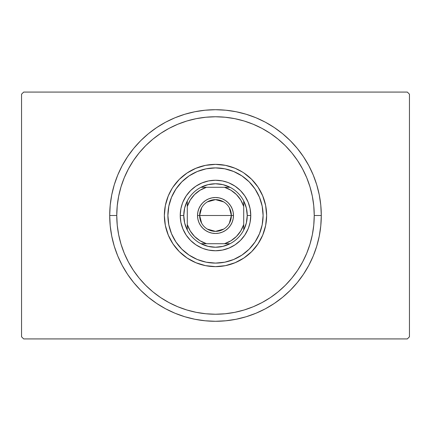 <?xml version="1.0" encoding="UTF-8"?>
<svg xmlns="http://www.w3.org/2000/svg" width="431" height="431" viewBox="0 0 431 431"><rect width="100%" height="100%" fill="white"/><g stroke="black" fill="none" stroke-linecap="round" stroke-linejoin="round"><path stroke-width="0.65" d="M407.333 92.078L23.667 92.078L407.333 92.078L409.45 94.195L409.45 336.805L409.45 94.195L407.333 92.078M23.667 338.922L407.333 338.922L23.667 338.922L21.55 336.805L21.55 94.195L21.55 336.805L23.667 338.922M409.45 336.805L407.333 338.922L409.45 336.805M21.55 94.195L23.667 92.078L21.55 94.195M321.289 215.5L314.237 215.5A98.737 98.737 0 0 1 215.5 314.237A98.737 98.737 0 0 1 116.763 215.5L109.711 215.5A105.789 105.789 0 0 0 215.5 321.289A105.789 105.789 0 0 0 321.289 215.5A105.789 105.789 0 0 1 215.5 321.289A105.789 105.789 0 0 1 109.711 215.5A105.789 105.789 0 0 1 215.5 109.711A105.789 105.789 0 0 1 321.289 215.5L320.783 205.129L319.258 194.86L316.737 184.791L313.24 175.013L308.801 165.628L303.462 156.728L297.277 148.388L290.305 140.695L282.612 133.723L274.272 127.538L265.372 122.199L255.987 117.76L246.209 114.263L236.14 111.742L225.871 110.217L215.5 109.711L205.129 110.217L194.86 111.742L184.791 114.263L175.013 117.76L165.628 122.199L156.728 127.538L148.388 133.723L140.695 140.695L133.723 148.388L127.538 156.728L122.199 165.628L117.76 175.013L114.263 184.791L111.742 194.86L110.217 205.129L109.711 215.5L110.217 225.871L111.742 236.14L114.263 246.209L117.76 255.987L122.199 265.372L127.538 274.272L133.723 282.612L140.695 290.305L148.388 297.277L156.728 303.462L165.628 308.801L175.013 313.24L184.791 316.737L194.86 319.258L205.129 320.783L215.5 321.289L225.871 320.783L236.14 319.258L246.209 316.737L255.987 313.24L265.372 308.801L274.272 303.462L282.612 297.277L290.305 290.305L297.277 282.612L303.462 274.272L308.801 265.372L313.24 255.987L316.737 246.209L319.258 236.14L320.783 225.871L321.289 215.5A105.789 105.789 0 0 0 215.5 109.711A105.789 105.789 0 0 0 109.711 215.5L116.763 215.5L117.237 225.176L118.66 234.76L121.014 244.161L124.279 253.288L128.422 262.043L133.4 270.356L139.175 278.14L145.683 285.317L152.86 291.825L160.644 297.6L168.957 302.578L177.712 306.721L186.838 309.986L196.24 312.34L205.824 313.763L215.5 314.237L225.176 313.763L234.76 312.34L244.161 309.986L253.288 306.721L262.043 302.578L270.356 297.6L278.14 291.825L285.317 285.317L291.825 278.14L297.6 270.356L302.578 262.043L306.721 253.288L309.986 244.161L312.34 234.76L313.763 225.176L314.237 215.5L313.763 205.824L312.34 196.24L309.986 186.838L306.721 177.712L302.578 168.957L297.6 160.644L291.825 152.86L285.317 145.683L278.14 139.175L270.356 133.4L262.043 128.422L253.288 124.279L244.161 121.014L234.76 118.66L225.176 117.237L215.5 116.763L205.824 117.237L196.24 118.66L186.838 121.014L177.712 124.279L168.957 128.422L160.644 133.4L152.86 139.175L145.683 145.683L139.175 152.86L133.4 160.644L128.422 168.957L124.279 177.712L121.014 186.838L118.66 196.24L117.237 205.824L116.763 215.5A98.737 98.737 0 0 1 215.5 116.763A98.737 98.737 0 0 1 314.237 215.5L321.289 215.5M167.896 215.5A47.604 47.604 0 0 1 215.5 167.896A47.604 47.604 0 0 1 263.104 215.5L262.193 224.788L259.484 233.721L255.082 241.947L249.161 249.161L241.947 255.082L233.721 259.484L224.788 262.193L215.5 263.104L206.212 262.193L197.279 259.484L189.053 255.082L181.839 249.161L175.918 241.947L171.516 233.721L168.807 224.788L167.896 215.5L168.807 206.212L171.516 197.279L175.918 189.053L181.839 181.839L189.053 175.918L197.279 171.516L206.212 168.807L215.5 167.896L224.788 168.807L233.721 171.516L241.947 175.918L249.161 181.839L255.082 189.053L259.484 197.279L262.193 206.212L263.104 215.5A47.604 47.604 0 0 1 215.5 263.104A47.604 47.604 0 0 1 167.896 215.5M266.633 215.484A51.133 51.133 0 0 0 265.652 205.544L266.633 215.5L265.652 225.478L262.738 235.067L258.013 243.908L251.656 251.656L243.908 258.013L235.067 262.738L225.478 265.652L215.5 266.633L205.522 265.652L195.933 262.738L187.092 258.013L179.344 251.656L172.987 243.908L168.262 235.067L165.348 225.478L164.367 215.5A51.133 51.133 0 0 1 215.5 164.367A51.133 51.133 0 0 1 266.633 215.5A51.133 51.133 0 0 1 215.5 266.633A51.133 51.133 0 0 1 164.367 215.5L165.348 205.522A51.133 51.133 0 0 0 164.367 215.484M265.647 205.506A51.133 51.133 0 0 0 258.029 187.113M251.634 179.323A51.133 51.133 0 0 0 243.924 172.998L251.656 179.344L258.013 187.092A51.133 51.133 0 0 0 251.677 179.366M243.887 172.971A51.133 51.133 0 0 0 225.494 165.353M215.484 164.367A51.133 51.133 0 0 0 205.544 165.348L215.5 164.367L225.478 165.348A51.133 51.133 0 0 0 215.516 164.367M205.506 165.353A51.133 51.133 0 0 0 187.113 172.971M179.323 179.366A51.133 51.133 0 0 0 172.998 187.076L179.344 179.344L187.092 172.987A51.133 51.133 0 0 0 179.366 179.323M172.971 187.113A51.133 51.133 0 0 0 165.353 205.506M168.262 195.933L165.348 205.522L168.262 195.933L172.077 188.503M187.092 172.987L195.933 168.262L205.522 165.348L195.722 168.349M235.067 168.262L225.478 165.348L235.067 168.262L242.497 172.077M258.013 187.092L262.738 195.933L265.652 205.522L262.651 195.722M186.181 235.089L190.567 240.433L186.181 235.089L182.922 228.996L180.912 222.38L180.239 215.5L180.912 208.62L182.41 203.303M235.089 244.819L240.433 240.433L235.089 244.819L228.996 248.078L222.38 250.088L215.5 250.761L208.62 250.088L203.303 248.59M244.819 195.911L240.433 190.567L244.819 195.911L248.078 202.004L250.088 208.62L250.761 215.5L250.088 222.38L248.59 227.697M195.911 186.181L190.567 190.567L195.911 186.181L202.004 182.922L208.62 180.912L215.5 180.239L222.38 180.912L227.697 182.41M164.367 215.516A51.133 51.133 0 0 0 165.348 225.456L168.349 235.278M165.353 225.494A51.133 51.133 0 0 0 172.971 243.887M172.998 243.924A51.133 51.133 0 0 0 179.323 251.634M179.366 251.677A51.133 51.133 0 0 0 187.076 258.002L188.503 258.923M187.113 258.029A51.133 51.133 0 0 0 205.506 265.647M195.933 262.738L205.522 265.652A51.133 51.133 0 0 0 215.484 266.633M215.516 266.633A51.133 51.133 0 0 0 225.456 265.652L235.278 262.651M225.494 265.647A51.133 51.133 0 0 0 243.887 258.029M243.924 258.002A51.133 51.133 0 0 0 251.634 251.677M251.677 251.634A51.133 51.133 0 0 0 258.002 243.924L258.923 242.497M258.029 243.887A51.133 51.133 0 0 0 265.647 225.494M262.738 235.067L265.652 225.478A51.133 51.133 0 0 0 266.633 215.516M248.078 228.996L244.819 235.089L240.433 240.433M202.004 248.078L195.911 244.819L190.567 240.433M182.922 202.004L186.181 195.911L190.567 190.567M228.996 182.922L235.089 186.181L240.433 190.567M229.351 207.758L231.366 215.5A15.866 15.866 0 0 0 215.5 199.634A15.866 15.866 0 0 0 199.634 215.5L197.517 215.5A17.983 17.983 0 0 1 215.5 197.517A17.983 17.983 0 0 1 233.483 215.5L199.634 215.5A15.866 15.866 0 0 1 215.5 199.634A15.866 15.866 0 0 1 231.366 215.5L229.351 223.242M201.649 223.242L199.634 215.5L201.649 207.758M207.327 201.897L215.5 199.634L223.673 201.897M230.041 243.709A31.738 31.738 0 0 1 200.959 243.709L208.017 246.343L215.5 247.238L222.983 246.343L230.041 243.709A31.738 31.738 0 0 0 243.709 230.041L246.343 222.983L247.238 215.5A31.738 31.738 0 0 1 243.709 230.041L243.709 200.959A31.738 31.738 0 0 1 247.238 215.5L246.343 208.017L243.709 200.959A31.738 31.738 0 0 0 230.041 187.291L222.983 184.657L215.5 183.762L208.017 184.657L200.959 187.291A31.738 31.738 0 0 1 230.041 187.291L200.959 187.291A31.738 31.738 0 0 0 187.291 200.959L184.657 208.017L183.762 215.5L180.239 215.5A35.261 35.261 0 0 0 215.5 250.761A35.261 35.261 0 0 0 250.761 215.5L247.238 215.5L250.761 215.5A35.261 35.261 0 0 1 215.5 250.761A35.261 35.261 0 0 1 180.239 215.5A35.261 35.261 0 0 1 215.5 180.239A35.261 35.261 0 0 1 250.761 215.5A35.261 35.261 0 0 0 215.5 180.239A35.261 35.261 0 0 0 180.239 215.5L183.762 215.5L184.657 222.983L187.291 230.041A31.738 31.738 0 0 1 187.291 200.959L187.291 230.041A31.738 31.738 0 0 0 200.959 243.709L230.041 243.709A31.738 31.738 0 0 0 243.709 230.041L243.709 206.471L240.789 200.076L236.447 194.553L230.924 190.211L224.529 187.291L206.471 187.291L200.076 190.211L194.553 194.553L190.211 200.076L187.291 206.471L187.291 224.529L190.211 230.924L194.553 236.447L200.076 240.789L206.471 243.709L224.529 243.709L230.924 240.789L236.447 236.447L240.789 230.924L243.709 224.529A29.62 29.62 0 0 1 224.529 243.709L230.041 243.709M197.517 215.5L197.861 211.993L198.885 208.62L200.544 205.506L202.785 202.785L205.506 200.544L208.62 198.885L211.993 197.861L215.5 197.517L219.007 197.861L222.38 198.885L225.494 200.544L228.214 202.785L230.456 205.506L232.115 208.62L233.139 211.993L233.483 215.5L233.139 219.007L232.115 222.38L230.456 225.494L228.214 228.214L225.494 230.456L222.38 232.115L219.007 233.139L215.5 233.483L211.993 233.139L208.62 232.115L205.506 230.456L202.785 228.214L200.544 225.494L198.885 222.38L197.861 219.007L197.517 215.5L231.366 215.5A15.866 15.866 0 0 1 215.5 231.366A15.866 15.866 0 0 1 199.634 215.5A15.866 15.866 0 0 0 215.5 231.366A15.866 15.866 0 0 0 231.366 215.5L233.483 215.5A17.983 17.983 0 0 1 215.5 233.483A17.983 17.983 0 0 1 197.517 215.5M187.291 200.959A31.738 31.738 0 0 1 200.959 187.291L206.471 187.291A29.62 29.62 0 0 0 187.291 206.471L187.291 200.959M230.041 187.291A31.738 31.738 0 0 1 243.709 200.959L243.709 206.471A29.62 29.62 0 0 0 224.529 187.291L230.041 187.291M200.959 243.709A31.738 31.738 0 0 1 187.291 230.041L187.291 224.529A29.62 29.62 0 0 0 206.471 243.709L200.959 243.709M223.673 229.103L215.5 231.366L207.327 229.103"/></g></svg>
